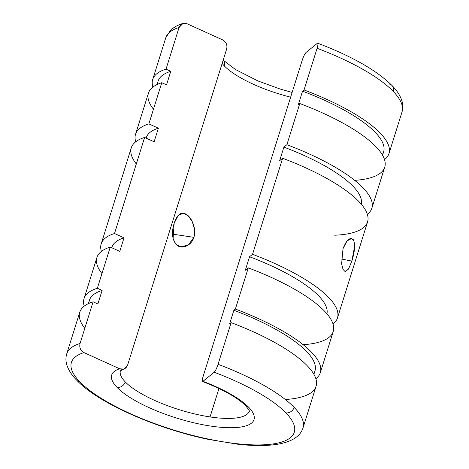 <?xml version="1.0" encoding="UTF-8"?>
<svg xmlns="http://www.w3.org/2000/svg" width="469" height="469" viewBox="0 0 469 469"><rect width="100%" height="100%" fill="white"/><g stroke="black" fill="none" stroke-linecap="round" stroke-linejoin="round"><path stroke-width="0.7" d="M136.303 163.974A123.81 35.978 17.4 0 1 144.616 137.446L154.131 141.761L158.381 128.201L148.866 123.886L161.77 82.708L166.53 84.866L170.78 71.3L166.02 69.142L179.082 27.472L182.933 23.45L187.043 23.743L222.722 39.924C226.21 41.94 227.524 44.983 226.656 49.046C227.524 44.983 226.21 41.94 222.722 39.924L187.043 23.743C183.309 22.489 180.659 23.726 179.082 27.472L166.02 69.142L170.78 71.3L166.53 84.866L161.77 82.708L148.866 123.886L158.381 128.201L154.131 141.761L144.616 137.446L114.512 233.503L124.027 237.818L119.777 251.384L110.262 247.069L97.359 288.247L102.119 290.405L97.863 303.971L93.108 301.813L80.047 343.484A123.81 35.978 -162.6 0 0 66.721 353.872C65.648 357.489 65.683 361.142 66.809 364.829C68.48 370.1 71.792 375.241 76.74 380.248C98.015 402.871 155.532 428.326 207.89 439.301L238.064 444.272C254.585 446.101 268.397 445.978 279.495 443.903C292.656 441.265 300.494 435.936 303.009 427.921L316.071 386.245A123.81 35.978 -162.6 0 0 231.123 322.625L218.067 364.296A123.81 35.978 17.4 0 1 294.139 407.373A123.81 35.978 17.4 0 1 303.009 427.921A123.81 35.978 -162.6 0 0 294.139 407.373A7.035 5.939 135.9 0 1 285.92 412.861A7.035 5.939 -44.1 0 0 294.139 407.373A123.81 35.978 -162.6 0 0 218.067 364.296C216.731 368.288 215.441 370.932 214.186 372.239A116.775 33.932 17.4 0 1 285.92 412.861A116.775 33.932 17.4 0 1 226.41 442.337A116.775 33.932 17.4 0 1 79.783 381.778A7.035 5.939 135.9 0 1 76.74 380.248A7.035 5.939 -44.1 0 0 79.783 381.778A116.775 33.932 17.4 0 1 83.98 352.6L119.659 368.781C123.394 370.041 126.044 368.798 127.621 365.058L226.656 49.046L127.621 365.058L123.781 369.074L119.659 368.781A74.565 21.668 -162.6 0 0 117.039 387.394A74.565 21.668 -162.6 0 0 210.663 426.063A74.565 21.668 -162.6 0 0 248.664 407.244A74.565 21.668 -162.6 0 0 202.977 381.344L202.514 381.508C223.291 389.622 237.66 397.689 245.621 405.714A7.035 5.939 -44.1 0 0 248.664 407.244A7.035 5.939 135.9 0 1 245.621 405.714C248.822 409.765 250.041 411.6 249.279 411.231M313.908 374.332L314.951 370.997A118.182 34.343 -162.6 0 0 233.884 310.273L229.628 323.839L233.884 310.273L235.374 309.059A123.81 35.978 17.4 0 1 320.321 372.679A123.81 35.978 17.4 0 1 315.866 378.735A123.81 35.978 -162.6 0 0 235.374 309.059L248.283 267.881L235.374 309.059L233.884 310.273A118.182 34.343 17.4 0 1 313.585 373.781M320.321 372.679L333.225 331.507A123.81 35.978 -162.6 0 0 248.283 267.881L245.293 270.308L249.543 256.742L245.293 270.308L248.283 267.881A123.81 35.978 17.4 0 1 303.173 344.697M326.94 313.808A112.554 32.707 -162.6 0 0 249.543 256.742L252.533 254.315A123.81 35.978 17.4 0 1 337.475 317.941A123.81 35.978 17.4 0 1 333.019 323.991A123.81 35.978 -162.6 0 0 252.533 254.315L282.631 158.264L252.533 254.315L249.543 256.742A112.554 32.707 17.4 0 1 326.94 313.808M337.475 317.941L367.573 221.884A123.81 35.978 -162.6 0 0 282.631 158.264L279.641 160.691L283.897 147.125L279.641 160.691L282.631 158.264A123.81 35.978 17.4 0 1 334.749 235.227M343.009 248.711C346.562 239.788 350.003 236.775 353.327 239.682C355.373 244.285 354.881 251.419 351.856 261.075L341.385 259.04L351.856 261.075L354.634 246.225L353.919 240.802L351.621 238.51L347.083 240.884L343.009 248.711L341.62 263.83L343.027 269.388L345.172 271.651L348.526 269.048L351.856 261.075M302.153 60.431C303.484 56.438 304.78 53.788 306.034 52.487C304.78 53.788 303.484 56.438 302.153 60.431L203.118 376.443C202.01 380.253 201.963 381.889 202.977 381.344C201.963 381.889 202.01 380.253 203.118 376.443L302.153 60.431M223.185 60.114A7.035 5.939 135.9 0 1 224.293 65.895A67.53 19.628 -162.6 0 0 290.639 97.171A67.53 19.628 17.4 0 1 224.293 65.895A67.53 19.628 17.4 0 1 222.148 63.432A67.53 19.628 -162.6 0 0 224.293 65.895A7.035 5.939 -44.1 0 0 223.185 60.114L235.338 69.447L258.014 80.979L280.239 89.069L292.123 92.434M210.053 416.929L218.964 388.49L210.053 416.929A67.53 19.628 17.4 0 1 125.258 381.907A67.53 19.628 -162.6 0 0 210.053 416.929A67.53 19.628 -162.6 0 0 249.279 411.184A67.53 19.628 17.4 0 1 210.053 416.929M120.392 370.797A67.53 19.628 -162.6 0 0 125.258 381.907A7.035 5.939 135.9 0 1 117.039 387.394A7.035 5.939 -44.1 0 0 125.258 381.907A67.53 19.628 17.4 0 1 120.392 370.797M193.896 237.343C191.276 245.914 182.16 249.256 177.141 245.404C172.182 240.398 171.191 233.017 174.163 223.256C177.089 214.186 181.304 211.296 186.803 214.573C191.915 218.149 196.622 228.854 193.896 237.343L172.533 234.125L193.896 237.343L194.529 229.271L192.267 221.626L188.192 215.752L183.578 213.161L178.161 215.482L174.163 223.256L173.067 238.662L175.951 244.367L180.794 246.887L188.386 244.959L193.896 237.343M393.174 91.361A7.035 5.939 -44.1 0 0 392.02 85.534A7.035 5.939 135.9 0 1 393.174 91.361A123.81 35.978 17.4 0 1 402.039 111.903A123.81 35.978 -162.6 0 0 393.174 91.361A123.81 35.978 -162.6 0 0 317.097 48.284A123.81 35.978 17.4 0 1 393.174 91.361M317.243 43.377L306.034 52.487L317.243 43.377C318.258 42.837 318.211 44.473 317.097 48.284L304.041 89.954A123.81 35.978 17.4 0 1 388.983 153.58A123.81 35.978 17.4 0 1 384.527 159.63A123.81 35.978 -162.6 0 0 304.041 89.954L317.097 48.284M388.977 84.004A7.035 5.939 135.9 0 1 392.02 85.534C376.619 70.338 351.85 56.227 317.706 43.212M382.569 155.227L383.613 151.897A118.182 34.343 -162.6 0 0 302.546 91.168L298.296 104.734L302.546 91.168L304.041 89.954L302.546 91.168A118.182 34.343 17.4 0 1 382.247 154.676M371.829 208.318L384.732 167.146A123.81 35.978 -162.6 0 0 299.785 103.52L286.881 144.698A123.81 35.978 17.4 0 1 371.829 208.318A123.81 35.978 17.4 0 1 367.374 214.374A123.81 35.978 -162.6 0 0 286.881 144.698L299.785 103.52L298.296 104.734L299.785 103.52A123.81 35.978 17.4 0 1 354.681 180.336M361.294 204.185A112.554 32.707 -162.6 0 0 283.897 147.125L286.881 144.698L283.897 147.125A112.554 32.707 17.4 0 1 361.294 204.185M84.795 328.335A123.81 35.978 17.4 0 1 93.108 301.813A123.81 35.978 -162.6 0 0 79.777 312.202L66.721 353.872A123.81 35.978 17.4 0 1 80.047 343.484C79.179 347.547 80.492 350.583 83.98 352.6A116.775 33.932 -162.6 0 0 79.783 381.778A116.775 33.932 -162.6 0 0 226.41 442.337A116.775 33.932 -162.6 0 0 285.92 412.861A116.775 33.932 -162.6 0 0 214.186 372.239L202.977 381.344L214.186 372.239C215.441 370.932 216.731 368.288 218.067 364.296L231.123 322.625L229.628 323.839L231.123 322.625A123.81 35.978 17.4 0 1 285.293 399.488M146.135 138.138A112.554 32.707 17.4 0 1 158.381 128.201A112.554 32.707 -162.6 0 0 146.281 137.64L146.123 138.132M148.866 123.886A123.81 35.978 -162.6 0 0 135.74 141.785A123.81 35.978 17.4 0 1 135.541 134.275A123.81 35.978 17.4 0 1 148.866 123.886M153.457 109.236A123.81 35.978 17.4 0 1 161.77 82.708A123.81 35.978 -162.6 0 0 148.444 93.097L135.541 134.275M157.596 84.279A118.182 34.343 17.4 0 1 170.78 71.3A118.182 34.343 -162.6 0 0 158.065 81.213L157.021 84.543M166.02 69.142A123.81 35.978 -162.6 0 0 152.894 87.041A123.81 35.978 17.4 0 1 152.695 79.531A123.81 35.978 17.4 0 1 166.02 69.142M179.082 27.472A123.81 35.978 -162.6 0 0 165.75 37.86A123.81 35.978 17.4 0 1 179.082 27.472M111.786 247.761A112.554 32.707 17.4 0 1 124.027 237.818L114.512 233.503A123.81 35.978 -162.6 0 0 101.386 251.407A123.81 35.978 17.4 0 1 101.187 243.892A123.81 35.978 17.4 0 1 114.512 233.503L144.616 137.446A123.81 35.978 -162.6 0 0 131.285 147.841L101.187 243.892M101.949 273.597A123.81 35.978 17.4 0 1 110.262 247.069L119.777 251.384L124.027 237.818A112.554 32.707 -162.6 0 0 111.927 247.257L111.769 247.755M88.934 303.379A118.182 34.343 17.4 0 1 102.119 290.405L97.359 288.247A123.81 35.978 -162.6 0 0 84.232 306.146A123.81 35.978 17.4 0 1 84.033 298.636A123.81 35.978 17.4 0 1 97.359 288.247L110.262 247.069A123.81 35.978 -162.6 0 0 96.936 257.458L84.033 298.636M202.977 381.344A74.565 21.668 17.4 0 1 248.664 407.244A74.565 21.668 17.4 0 1 210.663 426.063A74.565 21.668 17.4 0 1 117.039 387.394A74.565 21.668 17.4 0 1 119.659 368.781L83.98 352.6C80.492 350.583 79.179 347.547 80.047 343.484L93.108 301.813L97.863 303.971L102.119 290.405A118.182 34.343 -162.6 0 0 89.403 300.318L88.36 303.648M392.02 85.534C397.366 90.916 400.784 96.462 402.279 102.178C403.082 105.472 403 108.714 402.039 111.903L388.983 153.58M152.695 79.531L165.75 37.86L170.341 30.456C173.63 27.319 177.827 24.98 182.933 23.45M120.369 370.832L123.781 369.074"/></g></svg>
